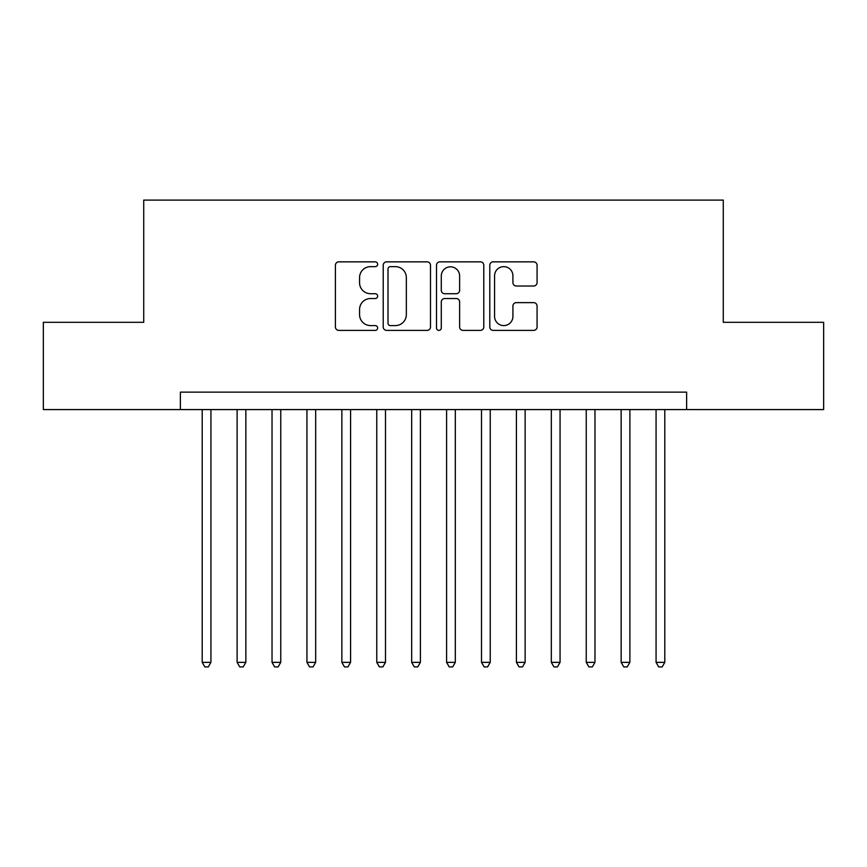 <?xml version="1.0" encoding="UTF-8"?>
<svg xmlns="http://www.w3.org/2000/svg" width="867" height="867" viewBox="0 0 867 867"><rect width="100%" height="100%" fill="white"/><g stroke="black" fill="none" stroke-linecap="round" stroke-linejoin="round"><path stroke-width="1.3" d="M377.644 264.251A2.395 2.395 0 0 0 375.238 261.845L338.834 261.845A3.425 3.425 0 0 0 335.41 265.28L335.41 326.957A3.425 3.425 0 0 0 338.834 330.392L375.238 330.392A2.395 2.395 0 0 0 377.644 327.986A2.395 2.395 0 0 0 375.238 325.591L370.534 325.591A10.968 10.968 0 0 1 359.567 314.623L359.567 309.486A10.968 10.968 0 0 1 370.534 298.519L375.238 298.519A2.395 2.395 0 0 0 377.644 296.113A2.395 2.395 0 0 0 375.238 293.718L370.534 293.718A10.968 10.968 0 0 1 359.567 282.75L359.567 277.613A10.968 10.968 0 0 1 370.534 266.646L375.238 266.646A2.395 2.395 0 0 0 377.644 264.251M533.649 286.012A3.425 3.425 0 0 0 537.074 282.577L537.074 265.28A3.425 3.425 0 0 0 533.649 261.845L493.215 261.845A3.425 3.425 0 0 0 489.79 265.28L489.79 326.957A3.425 3.425 0 0 0 493.215 330.392L533.649 330.392A3.425 3.425 0 0 0 537.074 326.957L537.074 306.051A3.425 3.425 0 0 0 533.649 302.626L516.342 302.626A3.425 3.425 0 0 0 512.917 306.051L512.917 316.422A9.169 9.169 0 0 1 503.749 325.591A9.169 9.169 0 0 1 494.58 316.422L494.58 275.814A9.169 9.169 0 0 1 503.749 266.646A9.169 9.169 0 0 1 512.917 275.814L512.917 282.577A3.425 3.425 0 0 0 516.342 286.012L533.649 286.012M180.379 409.582L43.35 409.582L43.35 322.307L143.727 322.307L143.727 200.104L723.273 200.104L723.273 322.307L823.65 322.307L823.65 409.582L686.621 409.582L686.621 392.133L180.379 392.133L180.379 409.582L686.621 409.582M430.498 265.28A3.425 3.425 0 0 0 427.073 261.845L386.639 261.845A3.425 3.425 0 0 0 383.214 265.28L383.214 326.957A3.425 3.425 0 0 0 386.639 330.392L427.073 330.392A3.425 3.425 0 0 0 430.498 326.957L430.498 265.28M439.927 261.845L480.361 261.845A3.425 3.425 0 0 1 483.786 265.28L483.786 326.957A3.425 3.425 0 0 1 480.361 330.392L463.054 330.392A3.425 3.425 0 0 1 459.629 326.957L459.629 301.944A3.425 3.425 0 0 0 456.205 298.519L444.728 298.519A3.425 3.425 0 0 0 441.292 301.944L441.292 327.986A2.395 2.395 0 0 1 438.897 330.392A2.395 2.395 0 0 1 436.502 327.986L436.502 265.28A3.425 3.425 0 0 1 439.927 261.845M390.41 266.646A2.395 2.395 0 0 0 388.004 269.041L388.004 323.196A2.395 2.395 0 0 0 390.41 325.591L395.374 325.591A10.968 10.968 0 0 0 406.341 314.623L406.341 277.613A10.968 10.968 0 0 0 395.374 266.646L390.41 266.646M459.629 275.988A9.169 9.169 0 0 0 450.461 266.819A9.169 9.169 0 0 0 441.292 275.988L441.292 290.293A3.425 3.425 0 0 0 444.728 293.718L456.205 293.718A3.425 3.425 0 0 0 459.629 290.293L459.629 275.988M202.206 409.582L202.206 662.355L210.93 662.355L210.93 409.582M210.93 662.355L208.308 666.896L204.818 666.896L202.206 662.355M237.114 409.582L237.114 662.355L245.849 662.355L245.849 409.582M245.849 662.355L243.226 666.896L239.736 666.896L237.114 662.355M272.032 409.582L272.032 662.355L280.756 662.355L280.756 409.582M280.756 662.355L278.134 666.896L274.644 666.896L272.032 662.355M306.94 409.582L306.94 662.355L315.675 662.355L315.675 409.582M315.675 662.355L313.052 666.896L309.562 666.896L306.94 662.355M341.858 409.582L341.858 662.355L350.582 662.355L350.582 409.582M350.582 662.355L347.96 666.896L344.47 666.896L341.858 662.355M376.766 409.582L376.766 662.355L385.49 662.355L385.49 409.582M385.49 662.355L382.878 666.896L379.388 666.896L376.766 662.355M411.684 409.582L411.684 662.355L420.408 662.355L420.408 409.582M420.408 662.355L417.786 666.896L414.296 666.896L411.684 662.355M446.592 409.582L446.592 662.355L455.316 662.355L455.316 409.582M455.316 662.355L452.704 666.896L449.214 666.896L446.592 662.355M481.51 409.582L481.51 662.355L490.234 662.355L490.234 409.582M490.234 662.355L487.612 666.896L484.122 666.896L481.51 662.355M516.418 409.582L516.418 662.355L525.142 662.355L525.142 409.582M525.142 662.355L522.53 666.896L519.04 666.896L516.418 662.355M551.325 409.582L551.325 662.355L560.06 662.355L560.06 409.582M560.06 662.355L557.438 666.896L553.948 666.896L551.325 662.355M586.244 409.582L586.244 662.355L594.968 662.355L594.968 409.582M594.968 662.355L592.356 666.896L588.866 666.896L586.244 662.355M621.151 409.582L621.151 662.355L629.886 662.355L629.886 409.582M629.886 662.355L627.264 666.896L623.774 666.896L621.151 662.355M656.07 409.582L656.07 662.355L664.794 662.355L664.794 409.582M664.794 662.355L662.182 666.896L658.692 666.896L656.07 662.355"/></g></svg>
